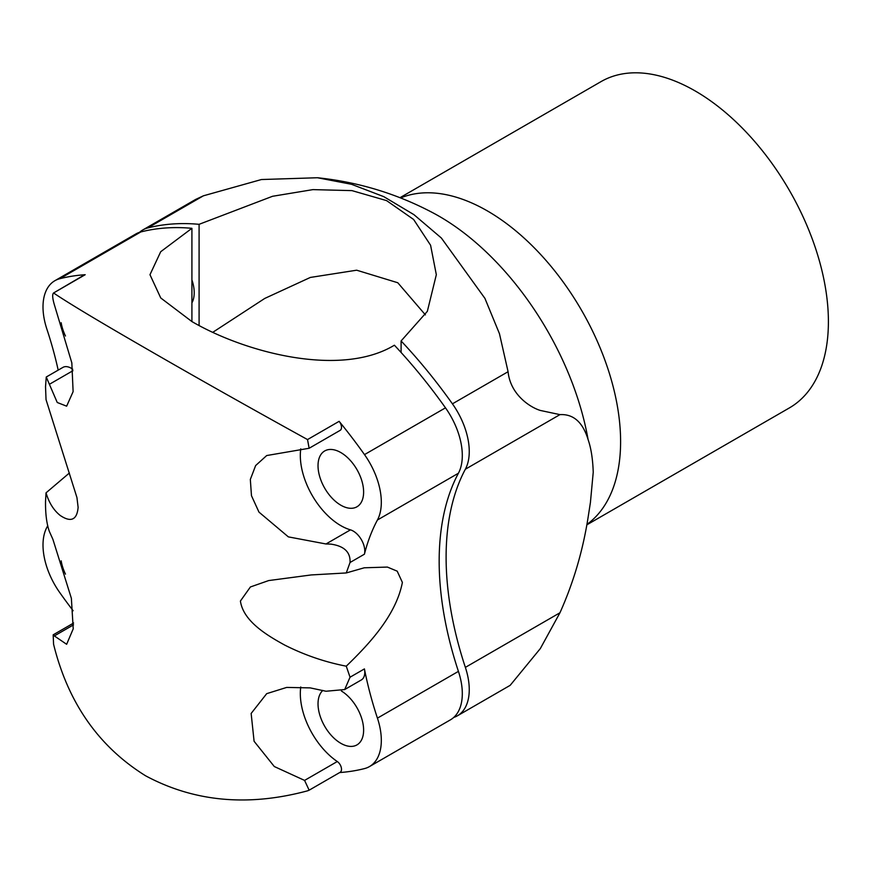 <?xml version="1.0" encoding="UTF-8"?>
<svg xmlns="http://www.w3.org/2000/svg" width="872" height="872" viewBox="0 0 872 872"><rect width="100%" height="100%" fill="white"/><g stroke="black" fill="none" stroke-linecap="round" stroke-linejoin="round"><path stroke-width="1.31" d="M191.916 279.858A32.21 18.595 60 0 1 191.916 302.878M199.089 325.55L199.089 224.322L272.533 196.287L312.928 189.616L351.961 190.619L386.601 200.615L413.622 219.482L430.583 245.239L436.327 274.702L427.345 311.348L401.098 340.952L401.098 352.473M147.76 227.941A57.269 33.06 -120 0 0 142.801 229.946L195.579 199.47L203.405 195.808L147.76 227.941A368.518 212.768 60 0 1 199.089 224.322M142.801 229.946A57.269 33.06 -120 0 0 139.542 232.312M212.757 332.33L264.739 298.442L310.356 277.438L356.67 270.2L397.785 282.746L425.394 314.868M453.713 717.449A57.269 33.06 -120 0 0 457.386 715.814L510.175 685.338L540.335 648.561L559.955 612.765C573.438 582.692 582.823 550.908 588.099 517.412L590.42 502.457L593.233 472.243C592.786 459.021 591.074 448.143 588.099 439.586A215.853 124.62 -120 0 0 433.755 213.259C397.305 193.857 358.523 182.008 317.419 177.746L261.437 179.534L203.405 195.808M317.419 177.735L351.514 184.297L383.822 196.669L413.928 214.654L441.363 238.012L484.919 298.366L499.46 333.704L508.082 371.712C510.338 394.536 530.023 407.333 540.335 410.45L559.955 414.625C573.405 413.884 582.79 422.201 588.099 439.586M457.386 715.814A57.269 33.06 -120 0 0 469.256 689.599A57.269 33.06 -120 0 0 465.365 667.374A283.923 163.925 60 0 1 465.365 469.223A57.269 33.06 60 0 0 469.256 451.489A57.269 33.06 60 0 0 452.426 403.834A368.518 212.768 60 0 0 401.098 340.952M586.856 524.835L789.389 407.911A188.374 108.76 -120 0 0 828.4 321.67A188.374 108.76 -120 0 0 746.17 132.097A188.374 108.76 -120 0 0 601.004 81.63L399.986 197.693M58.184 370.12A283.923 163.925 -120 0 0 46.892 329.158A57.269 33.06 60 0 1 54.86 280.719A57.269 33.06 60 0 1 59.83 278.702A368.518 212.768 60 0 1 85.184 274.713L53.574 292.97C52.189 294.256 52.44 298.159 54.337 304.655L71.831 362.872L73.117 391.626L66.643 406.178L57.247 402.493L46.249 377.02L45.529 386.688L46.031 399.605L76.932 497.52L78.12 507.341C76.616 524.846 65.803 519.178 60.266 515.505C53.759 510.349 49.006 502.795 46.031 492.844L69.389 473.006M73.553 624.832L54.337 635.928L53.17 634.838L53.574 644.223C68.016 702.778 98.7 746.65 145.635 775.818C194.129 801.826 248.084 806.829 307.522 790.839L309.146 790.185L304.579 780.407L274.299 766.532L254.09 741.276L251.147 713.449L266.701 693.654L286.692 687.419L310.225 687.888L325.997 691.245L344.702 689.545L350.043 677.206L346.26 666.186C324.842 662.033 304.284 654.981 284.599 645.018C266.658 635.143 243.288 621.147 240.41 601.037L250.406 586.965L268.685 580.567L311.173 574.942L346.26 572.948L350.043 562.495C350.588 552.096 344.124 545.959 330.63 544.095L325.997 543.975L350.457 529.86A16.361 9.45 60 0 1 353.204 531.059A16.361 9.45 60 0 1 364.42 554.2L350.043 562.495M346.26 666.186C367.701 645.389 395.855 616.232 402.384 582.431L397.207 571.171L387.386 567.072L364.267 567.792L346.26 572.948M46.249 377.02L62.937 367.385A16.361 9.45 60 0 1 71.112 368.191A16.361 9.45 60 0 1 72.758 369.281M322.869 690.406A32.231 18.606 -120 0 0 320.329 716.686A32.231 18.606 -120 0 0 340.821 743.304A32.231 18.606 -120 0 0 356.942 744.906A32.231 18.606 -120 0 0 362 719.465A32.231 18.606 -120 0 0 341.432 691.027M65.476 574.125A32.231 18.606 60 0 1 61.171 560.838M61.171 322.727A32.231 18.606 -120 0 0 65.476 336.014M340.821 505.193A32.231 18.606 60 0 1 319.762 476.788A32.231 18.606 60 0 1 324.7 450.955A32.231 18.606 60 0 1 340.821 452.557A32.231 18.606 60 0 1 361.88 480.963A32.231 18.606 60 0 1 356.942 506.796A32.231 18.606 60 0 1 340.821 505.193M54.337 635.928L66.643 644.288L73.226 628.821L71.373 598.334L52.898 539.321L49.41 531.56C46.663 523.865 45.377 513.804 45.529 501.4L46.031 492.844M325.997 543.975L288.36 536.88L258.962 512.104L251.474 495.71L250.329 479.458L255.649 465.55L266.701 455.544L309.146 448.263L307.522 439.575L339.132 421.329A368.518 212.768 60 0 1 364.496 454.606A57.269 33.06 -120 0 1 377.434 519.995L458.421 473.234A57.269 33.06 -120 0 0 445.483 407.845A368.518 212.768 -120 0 0 394.395 345.214C340.614 377.685 245.577 352.779 191.916 321.572L160.742 297.962L149.973 274.702L160.71 251.725L191.916 228.311A368.518 212.768 -120 0 0 140.817 231.941A57.269 33.06 60 0 0 135.858 233.958L54.86 280.719M85.184 274.713A6.54 3.782 60 0 0 84.17 275.018L53.574 292.97C68.016 302.78 98.7 321.223 145.635 348.299C194.129 376.323 248.084 406.744 307.522 439.575M458.421 473.234A283.923 163.925 -120 0 0 458.421 671.375A57.269 33.06 60 0 1 450.453 719.825L369.456 766.586A57.269 33.06 60 0 1 364.496 768.592A368.518 212.768 60 0 1 339.699 772.548M191.916 228.311L191.916 321.572M47.633 525.881A283.923 163.925 -120 0 1 46.892 527.298A57.269 33.06 -120 0 0 59.83 592.688A368.518 212.768 60 0 0 73.128 610.738M350.043 677.206L364.42 668.911A283.923 163.925 -120 0 0 377.434 718.136A57.269 33.06 60 0 1 369.456 766.586M377.434 519.995A283.923 163.925 -120 0 0 364.42 554.2M304.579 780.407L337.279 761.529A57.269 33.06 60 0 1 300.764 686.973M364.42 668.911A16.361 9.45 60 0 1 361.39 679.909L344.702 689.545M337.279 761.529A6.54 3.782 60 0 1 341.225 767.295A6.54 3.782 60 0 1 340.145 772.287L309.146 790.185M300.764 448.862A57.269 33.06 -120 0 0 350.457 529.86M339.132 421.329A6.54 3.782 60 0 1 340.145 430.365L309.146 448.263M586.932 524.421A188.374 108.76 -120 0 0 620.602 441.646A188.374 108.76 -120 0 0 543.016 257.087A188.374 108.76 -120 0 0 400.64 197.944M559.955 414.625L465.365 469.223M559.955 612.765L465.365 667.374M508.082 371.712L452.426 403.834M59.83 278.702L140.817 231.941M377.434 718.136L458.421 671.375M364.496 454.606L445.483 407.845M72.932 370.709L49.41 384.29M73.619 623.033L53.17 634.838"/></g></svg>
